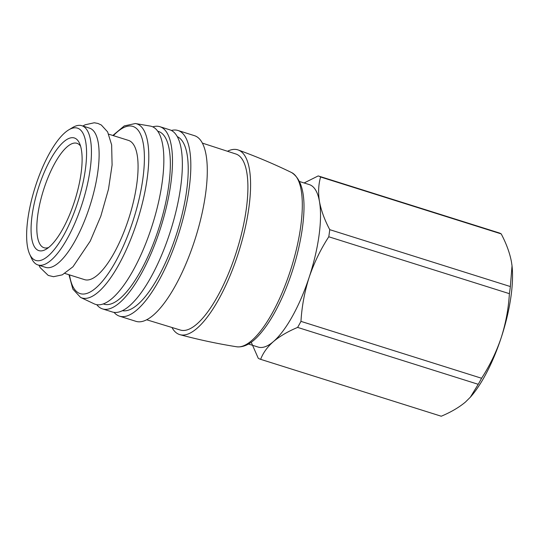 <?xml version="1.0" encoding="UTF-8"?>
<svg xmlns="http://www.w3.org/2000/svg" width="539" height="539" viewBox="0 0 539 539"><rect width="100%" height="100%" fill="white"/><g stroke="black" fill="none" stroke-linecap="round" stroke-linejoin="round"><path stroke-width="0.81" d="M441.064 416.169A96.117 31.296 -72.5 0 0 441.165 416.196A96.117 31.296 -72.5 0 0 441.259 416.229C450.988 412.133 459.046 407.41 465.44 402.06L470.379 397.155L478.221 384.3A96.117 31.296 -72.5 0 0 481.576 378.257L300.964 321.372C301.84 306.448 304.575 291.747 309.17 277.275A85.169 27.725 -72.5 0 0 319.465 201.539A85.169 27.725 -72.5 0 0 309.312 184.601L299.664 181.562M470.251 397.304A85.169 27.725 -72.5 0 0 470.971 396.488A85.169 27.725 -72.5 0 0 501.182 337.758C496.291 352.142 489.756 365.644 481.576 378.257M511.828 264.265A85.169 27.725 -72.5 0 1 512.05 266.077A85.169 27.725 -72.5 0 1 501.182 337.758C505.784 323.285 508.513 308.591 509.389 293.667A96.117 31.296 -72.5 0 0 510.359 286.553L329.747 229.661C324.579 219.872 321.15 210.493 319.465 201.539C318.064 192.672 318.441 184.493 320.597 177.001A96.117 31.296 -72.5 0 0 318.3 175.957A96.117 31.296 -72.5 0 0 318.205 175.923L304.117 182.964M498.818 232.814A96.117 31.296 -72.5 0 1 498.912 232.841A96.117 31.296 -72.5 0 1 501.209 233.892C506.377 243.682 509.8 253.06 511.484 262.015L512.023 265.855L510.359 286.553M251.221 342.245L258.255 358.26A96.117 31.296 -72.5 0 0 260.546 359.304A96.117 31.296 -72.5 0 0 260.647 359.338C263.045 352.944 267.304 347.022 273.428 341.578A85.169 27.725 -72.5 0 0 309.17 277.275C314.062 262.897 320.597 249.395 328.777 236.776A96.117 31.296 -72.5 0 0 329.747 229.661M248.492 344.03L258.141 347.069A85.169 27.725 -72.5 0 0 273.428 341.578C279.815 336.221 287.88 331.498 297.609 327.409A96.117 31.296 -72.5 0 0 300.964 321.372M478.221 384.3L297.609 327.409M441.259 416.229L260.647 359.338M509.389 293.667L328.777 236.776M501.209 233.892L320.597 177.001M80.574 146.177A54.749 17.827 -72.5 0 0 76.922 143.293A54.749 17.827 -72.5 0 0 43.794 189.162A54.749 17.827 -72.5 0 0 43.389 247.495A54.749 17.827 -72.5 0 0 44.03 247.738A54.749 17.827 -72.5 0 0 48.672 247.468M38.168 250.352A59.054 19.222 -72.5 0 0 46.253 249.159A59.054 19.222 -72.5 0 0 74.934 200.07A59.054 19.222 -72.5 0 0 79.57 143.401A59.054 19.222 -72.5 0 0 42.042 177.715A59.054 19.222 -72.5 0 0 38.168 250.352M34.954 260.128A69.349 22.577 -72.5 0 0 81.12 190.678A69.349 22.577 -72.5 0 0 68.743 129.859A69.349 22.577 -72.5 0 0 35.062 187.511A69.349 22.577 -72.5 0 0 29.618 254.058A69.349 22.577 -72.5 0 0 34.954 260.128M29.618 254.058L31.491 258.242A73.001 23.763 -72.5 0 0 37.103 264.636A73.001 23.763 -72.5 0 0 37.959 264.959A73.001 23.763 -72.5 0 0 82.555 202.469A73.001 23.763 -72.5 0 0 81.82 125.702A73.001 23.763 -72.5 0 0 72.671 127.5L68.743 129.859M37.959 264.959L45.64 267.378A73.001 23.763 -72.5 0 0 90.235 204.887A73.001 23.763 -72.5 0 0 89.501 128.12L81.82 125.702M64.896 273.441L84.589 279.647A73.001 23.763 -72.5 0 0 129.192 217.156A73.001 23.763 -72.5 0 0 128.45 140.389L108.757 134.191M68.958 274.722L72.866 289.113L80.574 297.42L94.365 303.929A93.294 30.373 -72.5 0 0 94.406 303.949A93.294 30.373 -72.5 0 0 152.517 224.433A93.294 30.373 -72.5 0 0 150.381 126.099L135.35 123.525L124.273 125.917L112.826 135.471M103.34 303.929A90.552 29.483 -72.5 0 0 159.328 226.649A90.552 29.483 -72.5 0 0 157.732 131.24M96.744 304.67A95.511 31.094 -72.5 0 0 101.399 308.463A95.511 31.094 -72.5 0 0 102.518 308.894A95.511 31.094 -72.5 0 0 160.865 227.135A95.511 31.094 -72.5 0 0 159.901 126.699A95.511 31.094 -72.5 0 0 152.753 126.854M102.518 308.894L112.388 312A95.511 31.094 -72.5 0 0 170.742 230.247A95.511 31.094 -72.5 0 0 169.778 129.811L159.901 126.699M122.434 310.693A91.307 29.726 -72.5 0 0 177.115 232.255A91.307 29.726 -72.5 0 0 177.264 136.637M114.066 312.377A97.33 31.686 -72.5 0 0 118.385 315.726A97.33 31.686 -72.5 0 0 119.523 316.164A97.33 31.686 -72.5 0 0 178.988 232.848A97.33 31.686 -72.5 0 0 178.005 130.492A97.33 31.686 -72.5 0 0 171.362 130.465M119.523 316.164L135.983 321.345A97.33 31.686 -72.5 0 0 195.448 238.029A97.33 31.686 -72.5 0 0 194.464 135.673L178.005 130.492M146.682 319.782L180.673 330.144A92.304 30.049 -72.5 0 0 236.675 251.019A92.304 30.049 -72.5 0 0 236.129 154.08L202.341 143.091M172.109 327.759A96.838 31.525 -72.5 0 0 178.51 334.146A96.838 31.525 -72.5 0 0 180.066 334.706A96.838 31.525 -72.5 0 0 238.804 251.686A96.838 31.525 -72.5 0 0 238.245 149.99A96.838 31.525 -72.5 0 0 227.748 151.129M69.524 274.903A87.655 28.54 -72.5 0 0 79.159 293.236A87.655 28.54 -72.5 0 0 139.85 195.644A87.655 28.54 -72.5 0 0 113.385 135.646M80.574 297.42A91.266 29.712 -72.5 0 0 80.863 297.555A91.266 29.712 -72.5 0 0 137.836 219.373A91.266 29.712 -72.5 0 0 135.35 123.525M180.066 334.706C198.75 339.725 217.635 343.754 236.715 346.786A91.441 29.773 -72.5 0 0 291.181 268.186A91.441 29.773 -72.5 0 0 291.592 172.554C274.216 164.105 256.436 156.586 238.245 149.99M470.971 396.488L470.385 397.162M441.165 416.196L260.546 359.304M498.912 232.841L318.3 175.957M82.865 126.032L85.108 124.799L94.258 122.771L97.916 123.438L101.298 124.994L107.611 131.873L111.64 144.883L112.092 165.028L108.494 189.169L100.84 216.126L90.235 241.122L72.987 266.751L62.288 274.85L53.516 276.702L48.227 275.422L40.135 267.587L39.003 265.289M236.715 346.786C244.086 347.608 251.72 343.505 259.616 334.476C267.816 325.179 275.537 312.398 282.793 296.127C292.286 274.418 298.727 252.353 302.116 229.944C306.603 199.127 303.1 179.992 291.592 172.554"/></g></svg>
